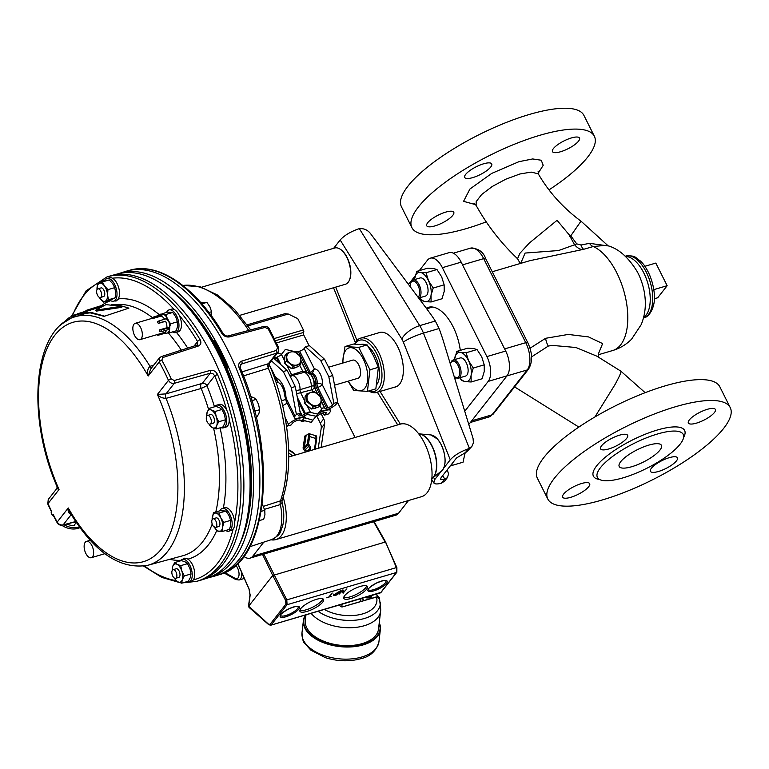 <?xml version="1.0" encoding="UTF-8"?>
<svg xmlns="http://www.w3.org/2000/svg" width="769" height="769" viewBox="0 0 769 769"><rect width="100%" height="100%" fill="white"/><g stroke="black" fill="none" stroke-linecap="round" stroke-linejoin="round"><path stroke-width="1.15" d="M111.851 304.543L119.185 305.206L128.894 308.129L104.084 316.328L90.213 312.858L77.285 314.281L62.616 323.461M104.084 316.328L128.894 308.129M104.113 305.504L103.373 304.976L85.888 310.484L103.68 304.918M104.046 315.972L92.049 312.685L86.695 312.387L80.293 313.108L73.872 315.165L68.912 317.837L60.347 325.393M102.46 306.331L86.637 311.31L85.888 310.484M121.242 306.302L121.762 307.331L96.202 311.128L95.721 310.176L105.978 304.62L121.242 306.302L95.721 310.176M86.637 311.31L86.195 310.436M517.652 258.836C500.898 242.927 487.056 225.106 476.117 205.39L476.194 201.574L481.663 194.499L492.218 186.511L505.781 179.206L519.911 173.986L531.158 172.102L537.973 173.736L538.742 174.64C549.316 192.615 563.398 208.12 580.98 221.174L570.752 235.872L569.079 234.699L574.578 244.792L558.563 250.54L525.102 253.059L520.709 263.373M520.257 263.507L517.547 258.72L519.882 253.347L529.255 243.1L557.064 220.309L569.079 234.699M580.98 221.174L570.752 235.872M607.981 245.888L589.515 243.34L580.989 245.013L576.731 243.869L570.79 235.823A7.555 1.057 -36.5 0 1 570.733 235.852A7.555 1.057 -36.5 0 1 569.656 236.506M576.731 243.869A7.555 1.327 -29.6 0 1 574.578 244.792C577.798 248.445 580.826 249.944 583.652 249.3L529.754 260.71M637.193 271.563A36.21 18.187 73.6 0 1 637.366 271.88A36.21 18.187 73.6 0 1 645.095 298.122A36.21 18.187 73.6 0 1 645.133 298.689M580.989 245.013A7.555 2.797 -102.6 0 0 583.652 249.3L593.255 246.541L606.049 245.292C617.584 247.762 628.023 256.625 637.366 271.88M589.515 243.34A7.555 4.614 -110.4 0 0 593.255 246.541A54.801 27.53 73.6 0 1 626.158 300.814A54.801 27.53 73.6 0 1 612.682 350.529M598.522 353.567L602.617 343.589L588.506 336.909L568.243 334.438L545.606 338.302L530.004 348.251M531.562 356.893L548.268 346.088L551.95 345.377L575.914 347.501L596.811 356.143M461.179 262.142L442.367 267.689A18.898 9.497 -106.4 0 0 430.256 258.192L449.058 252.655A18.898 9.497 73.6 0 1 461.179 262.142L505.694 351.048A18.898 9.497 73.6 0 1 507.011 375.839L469.744 423.306A18.898 9.497 73.6 0 1 468.744 424.334M507.011 375.839L488.209 381.376A18.898 9.497 -106.4 0 0 486.883 356.585L505.694 351.048M430.256 258.192A18.898 9.497 -106.4 0 0 427.497 260.153L419.259 270.65M488.209 381.376L464.755 411.242M442.367 267.689L486.883 356.585M408.474 284.395L415.164 275.869M426.247 308.196A38.738 19.465 73.6 0 1 428.275 307.34A38.738 19.465 73.6 0 1 460.304 350.366M455.825 377.608A38.738 19.465 73.6 0 1 455.815 377.637A38.738 19.465 73.6 0 1 454.844 378.742M456.805 351.395L467.725 348.184L473.502 348.53L477.03 349.539L481.74 356.854L484.21 364.833L484.259 371.465L482.076 378.761L471.147 381.982L471.099 375.339L473.281 368.043L468.571 360.728A15.12 7.594 -106.4 0 0 460.333 352.404A15.12 7.594 -106.4 0 0 454.614 358.69A15.12 7.594 -106.4 0 0 454.498 359.632L456.805 351.395L460.333 352.404L466.11 352.76L468.571 360.728A15.12 7.594 -106.4 0 1 471.099 375.339A15.12 7.594 -106.4 0 1 465.37 381.626L471.147 381.982M484.21 364.833L473.281 368.043M459.833 377.762A15.12 7.594 -106.4 0 0 465.37 381.626L461.842 380.617L459.727 377.79M450.682 363.391L450.98 362.497A9.449 4.749 73.6 0 1 453.133 360.036L460.189 357.96A9.449 4.749 73.6 0 1 467.408 365.679A9.449 4.749 73.6 0 1 465.524 376.079L458.468 378.156A9.449 4.749 73.6 0 1 455.325 377.252L454.594 376.666A8.507 4.268 -106.4 0 0 459.708 373.571A8.507 4.268 -106.4 0 0 456.373 362.881A8.507 4.268 -106.4 0 0 450.682 363.391A8.507 4.268 -106.4 0 0 450.442 364.304M453.133 360.036A9.449 4.749 73.6 0 1 458.776 364.016A9.449 4.749 73.6 0 1 461.016 373.821A9.449 4.749 73.6 0 1 458.468 378.156M454.075 376.204A8.507 4.268 -106.4 0 0 454.594 376.666M477.03 349.539L466.11 352.76M416.74 271.399L427.66 268.179L433.437 268.525L436.975 269.534L441.675 276.85L444.146 284.828L444.194 291.461L442.012 298.757L431.082 301.977L431.034 295.344L433.216 288.048L428.516 280.733A15.12 7.594 -106.4 0 0 420.268 272.409A15.12 7.594 -106.4 0 0 414.549 278.695A15.12 7.594 -106.4 0 0 414.433 279.628L416.74 271.399L420.268 272.409L426.045 272.755L428.516 280.733A15.12 7.594 -106.4 0 1 431.034 295.344A15.12 7.594 -106.4 0 1 425.315 301.631L431.082 301.977M444.146 284.828L433.216 288.048M419.778 297.757A15.12 7.594 -106.4 0 0 425.315 301.631L421.777 300.621L419.663 297.786M418.009 297.161A8.507 4.268 -106.4 0 0 419.643 293.575A8.507 4.268 -106.4 0 0 416.308 282.877A8.507 4.268 -106.4 0 0 410.617 283.386L410.925 282.492A9.449 4.749 73.6 0 1 413.068 280.031L420.124 277.955A9.449 4.749 73.6 0 1 427.343 285.674A9.449 4.749 73.6 0 1 425.459 296.075L418.692 298.074M413.068 280.031A9.449 4.749 73.6 0 1 418.721 284.011A9.449 4.749 73.6 0 1 420.951 293.816A9.449 4.749 73.6 0 1 418.682 298.055M410.617 283.386A8.507 4.268 -106.4 0 0 410.262 285.078A8.507 4.268 -106.4 0 0 410.213 286.731M436.975 269.534L426.045 272.755M465.139 453.201A8.978 4.508 73.6 0 0 465.658 452.278L468.417 448.769L471.887 446.404L466.639 451.884L456.526 457.968L441.089 477.626L440.56 479.452L444.098 479.731L447.385 477.616L448.558 473.925L447.222 469.821M450.634 465.466L452.134 465.399L451.884 463.87M465.168 452.46L463.053 462.188L452.134 465.399M435.331 321.029L439.08 328.517L423.45 333.121A27.396 13.765 -106.4 0 0 419.701 325.633L435.331 321.029A193.875 146.792 -154.1 0 0 427.968 310.493L370.302 233.305C367.361 229.806 363.718 228.268 359.373 228.691L358.335 228.951C350.241 231.863 344.195 235.545 340.177 239.995L333.64 248.329M471.887 446.404L473.416 442.771L473.07 438.513L443.482 341.484A193.875 164.826 53.3 0 0 439.08 328.517M445.001 462.015A18.994 9.545 -106.4 0 0 438.695 440.579M468.417 448.769C460.323 451.682 454.268 455.363 450.259 459.814L443.502 468.408M430.851 434.937L418.682 433.812A23.57 11.843 73.6 0 1 419.307 433.851A23.57 11.843 73.6 0 1 432.053 445.905A23.57 11.843 73.6 0 1 432.361 478.183L441.473 471.003A19.177 9.632 -106.4 0 0 441.214 444.751A19.177 9.632 -106.4 0 0 430.851 434.937L437.551 439.099L440.483 443.28C447.51 457.238 445.414 468.446 441.473 471.003L434.821 479.472L433.812 482.922C434.735 484.172 437.244 484.278 441.339 483.249L444.098 479.731M378.406 332.89A28.405 14.275 73.6 0 1 379.473 332.487A28.405 14.275 73.6 0 1 397.688 346.761A28.405 14.275 73.6 0 1 395.526 386.98A28.405 14.275 73.6 0 1 394.41 387.211M340.023 249.089A18.427 9.257 73.6 0 1 340.263 249.233A18.427 9.257 73.6 0 1 349.434 263.373A18.427 9.257 73.6 0 1 349.386 280.224A18.427 9.257 73.6 0 1 349.27 280.474M239.793 315.357L345.425 284.251A18.898 9.497 -106.4 0 0 348.174 282.29A18.898 9.497 -106.4 0 0 349.145 280.723A18.898 9.497 -106.4 0 0 349.193 263.44A18.898 9.497 -106.4 0 0 339.783 248.945A18.898 9.497 -106.4 0 0 334.746 248.003L201.632 287.202M447.385 477.616L444.636 481.115L441.339 483.249M309.119 345.714L303.707 334.909A1.894 0.952 73.6 0 1 303.572 332.429A1.894 0.952 -106.4 0 0 303.438 329.949L297.776 318.635L288.269 314.021L247.945 325.893M355.057 437.465L337.543 402.475M270.996 539.78A37.787 18.985 -106.4 0 0 275.86 539.588L421.614 496.659A37.787 18.985 -106.4 0 0 429.15 455.037A37.787 18.985 -106.4 0 0 400.255 424.152L288.731 456.997M243.869 556.4A18.898 9.497 -106.4 0 0 250.05 558.131L395.795 515.201A18.898 9.497 -106.4 0 0 398.553 513.24L408.55 500.504M396.823 567.801L396.506 572.472L380.703 592.601A0.942 0.769 38.1 0 0 381.039 592.38L270.669 625.245L268.717 624.659A0.942 0.606 131.3 0 1 268.564 624.207L270.092 624.284L285.905 604.155L285.664 600.541L272.755 575.5L248.704 606.135L268.564 624.207M343.012 593.072L342.32 590.852L339.129 594.149L342.176 590.265L342.993 589.938L343.714 592.14L346.886 588.871L343.012 593.072M331.083 596.35L326.71 597.801L328.776 597.032L332.218 593.024L329.565 596.802L331.228 596.311M366.592 589.217A13.227 3.855 153.4 0 0 367.447 586.526A13.227 3.855 153.4 0 0 357.191 587.526A13.227 3.855 153.4 0 0 344.656 595.687A13.227 3.855 153.4 0 0 343.801 598.378A13.227 3.855 153.4 0 0 354.057 597.378A13.227 3.855 153.4 0 0 366.592 589.217M322.711 602.146A13.227 3.855 153.4 0 0 323.566 599.455A13.227 3.855 153.4 0 0 313.31 600.445A13.227 3.855 153.4 0 0 300.775 608.606A13.227 3.855 153.4 0 0 299.92 611.297A13.227 3.855 153.4 0 0 310.176 610.307A13.227 3.855 153.4 0 0 322.711 602.146M337.562 594.61L335.044 595.514L333.708 594.908L340.609 590.727L337.562 594.61L337.331 594.139M333.515 595.485L333.708 594.908M374.08 521.593L385.654 542.058L396.381 567.599L286.789 599.878L287.077 604.703L271.265 624.832A0.942 0.769 38.1 0 1 270.092 624.284M373.647 521.718L385.154 542.068L272.755 575.5L262.537 554.449M385.596 542.27L396.891 567.628L396.852 572.242A0.942 0.769 38.1 0 1 396.506 572.472L287.077 604.703A0.942 0.769 38.1 0 1 285.905 604.155M342.849 589.9L343.714 592.14M343.551 591.794L343.83 592.755M343.426 591.947L342.868 592.284L343.272 593.091M334.64 594.706L333.304 594.101M334.313 594.322L335.38 595.081L336.947 594.62L338.302 592.899L334.361 595.071L333.957 594.264M299.843 610.326A13.227 3.855 153.4 0 0 310.772 608.096A13.227 3.855 153.4 0 0 321.903 600.531A13.227 3.855 153.4 0 0 322.836 598.811M343.724 597.398A13.227 3.855 153.4 0 0 354.653 595.168A13.227 3.855 153.4 0 0 365.784 587.603A13.227 3.855 153.4 0 0 366.717 585.882M360.632 601.493L360.969 598.647M362.535 598.186A4.249 2.374 6.7 0 0 364.323 600.416M365.015 597.455A4.249 2.374 6.7 0 0 369.447 597.734A4.249 2.374 6.7 0 0 371.35 596.052A4.249 2.374 6.7 0 0 371.331 595.591M341.782 606.808L342.09 604.203M311.109 613.335A36.845 20.609 6.7 0 0 364.141 625.764A36.845 20.609 6.7 0 0 380.617 611.115A36.845 20.609 6.7 0 0 380.684 609.154L379.473 598.195C379.492 597.253 378.435 596.84 376.281 596.946L376.137 597.129M305.985 614.835L305.331 620.439A36.845 20.609 6.7 0 0 323.461 641.135A36.845 20.609 6.7 0 0 362.045 643.653A36.845 20.609 6.7 0 0 378.521 629.004L380.617 611.115M379.588 598.849L376.281 596.946L342.359 606.904M250.05 558.131A18.898 9.497 -106.4 0 0 252.799 556.17L263.825 542.126M275.86 539.588A37.787 18.985 -106.4 0 0 283.146 497.12M285.212 313.723L288.269 314.021M281.531 354.269A28.347 23.08 38.1 0 0 277.503 353M321.115 447.462L324.614 423.902A9.449 7.69 38.1 0 0 323.711 418.845L321.106 413.655M316.713 415.971L320.317 423.161A9.449 7.69 -141.9 0 1 321.221 428.218L318.241 448.308M274.12 357.316A28.347 23.08 -141.9 0 1 275.984 357.835M295.642 454.969A14.64 11.92 38.1 0 0 288.635 449.817M295.133 455.113A14.371 11.698 38.1 0 0 288.654 450.346M292.451 455.902A14.303 11.641 38.1 0 0 288.711 453.133M305.158 452.162A2.865 2.336 38.1 0 0 304.611 450.634L303.457 449L304.486 448.221L305.639 449.846A3.807 3.105 -141.9 0 1 306.36 451.807M303.457 449L303.111 447.721A0.942 0.5 -171.6 0 0 304.313 447.577A0.942 0.779 35.5 0 0 304.486 448.221L308.513 443.934L309.599 445.482A5.018 4.085 -141.9 0 1 310.513 448.894L310.253 450.663M303.111 447.721L304.832 436.167A0.942 0.5 -171.6 0 0 306.033 436.023L304.313 447.577L307.312 444.078A0.942 0.75 40.6 0 0 307.485 444.722L308.571 446.26L304.611 450.634M306.36 435.552L307.216 434.745A0.942 0.779 -137.2 0 1 307.379 434.389L306.187 435.677M314.434 449.432L316.049 438.561L315.78 435.763C316.568 435.619 316.857 436.744 316.645 439.128A0.942 0.5 8.4 0 1 316.597 439.253L315.117 449.231M307.379 434.389L309.205 433.697L309.609 436.542L308.513 443.934A0.942 0.5 8.4 0 0 307.312 444.078L308.407 436.677C308.657 434.447 308.254 433.803 307.216 434.745M223.039 333.477L223.039 333.477A2.269 0.894 149.2 0 0 221.808 333.352A158.664 79.716 -106.4 0 0 130.028 270.169C159.183 261.796 196.037 287.625 223.039 333.477C224.779 335.553 226.509 336.361 228.23 335.909L228.23 335.909A2.269 1.153 75 0 1 229.566 336.889C226.374 337.38 223.789 336.197 221.808 333.352M119.378 273.389L125.607 271.409A158.722 79.745 73.6 0 1 127.154 270.957A158.722 79.745 73.6 0 1 228.143 350.933A158.722 79.745 73.6 0 1 216.839 575.452A158.722 79.745 73.6 0 1 215.291 575.914L208.985 577.634A158.587 79.678 -106.4 0 0 241.389 402.764A158.587 79.678 -106.4 0 0 119.378 273.389A158.587 79.678 -106.4 0 0 118.436 273.697M228.23 335.909L263.68 326.441C266.161 325.989 268.054 326.835 269.361 328.978L269.361 328.978A2.269 0.788 151.2 0 0 268.15 328.892L265.026 327.421L229.566 336.889M239.207 368.091L240.332 368.005C278.013 454.383 268.631 561.908 219.674 574.558A158.664 79.716 -106.4 0 0 239.207 368.091C238.054 364.698 238.89 362.382 241.706 361.132L276.523 350.376L277.513 347.588A157.77 79.265 -106.4 0 0 272.966 338.072A157.77 79.265 -106.4 0 0 268.15 328.892M208.024 577.875A158.587 79.678 -106.4 0 0 208.985 577.634M211.715 316.261L211.571 311.733L209.937 306.86L206.899 302.4L200.478 302.255M201.824 303.793L206.899 302.4M208.918 312.512L211.571 311.733M202.112 303.813L202.497 304.572M245.965 524.218A154.944 77.842 -106.4 0 0 226.317 368.86L226.999 367.995A156.838 78.794 -106.4 0 0 213.234 340.513L212.552 341.378A154.944 77.842 -106.4 0 0 179.398 298.228M245.974 524.179A154.944 77.842 -106.4 0 0 219.732 354.74A154.944 77.842 -106.4 0 0 179.427 298.257M213.08 340.705A154.944 77.842 -106.4 0 0 163.653 285.107M111.169 275.667L117.474 273.947A158.587 79.678 73.6 0 1 237.938 403.783A158.587 79.678 73.6 0 1 207.092 578.192L200.853 580.162A158.722 79.745 -106.4 0 0 212.157 355.643A158.722 79.745 -106.4 0 0 111.169 275.667A158.722 79.745 -106.4 0 0 109.621 276.119L106.785 277.023A158.664 79.716 73.6 0 1 200.113 339.735C201.574 342.734 200.872 344.887 198.018 346.175L162.711 357.556L161.826 360.209A157.77 79.265 73.6 0 1 166.652 369.38A157.77 79.265 73.6 0 1 171.189 378.906L174.207 380.511L210.158 370.427C213.388 369.889 215.839 371.235 217.512 374.474A158.664 79.716 73.6 0 1 196.431 581.402L199.306 580.614A158.722 79.745 -106.4 0 0 200.853 580.162M74.401 524.91L74.737 525.602L74.189 525.179L76.218 522.593A16.534 13.458 -141.9 0 1 73.372 522.305M76.218 522.593L75.766 521.68L62.779 525.14A2.269 1.153 -105 0 0 63.125 524.9L75.679 521.545M74.189 525.179L74.737 525.602A16.534 13.458 -141.9 0 1 66.893 524.045M79.438 526.957A18.898 15.38 -141.9 0 1 79.072 527.073A18.898 15.38 -141.9 0 1 64.096 524.785M79.947 527.659A18.898 15.38 -141.9 0 1 78.063 528.361A18.898 15.38 -141.9 0 1 61.818 525.285M214.791 406.724A11.814 5.931 73.6 0 1 216.743 405.167L219.252 404.427A11.814 5.931 73.6 0 1 226.73 410.185A156.395 78.573 -106.4 0 0 214.734 375.801L217.512 374.474M226.73 410.185A11.814 5.931 73.6 0 1 229.172 419.278A11.814 5.931 73.6 0 1 225.923 427.083L223.423 427.824A11.814 5.931 73.6 0 1 220.934 427.583M216.743 405.167A11.814 5.931 73.6 0 1 226.653 419.826A11.814 5.931 73.6 0 1 223.423 427.824M223.385 507.982A12.285 6.171 -106.4 0 0 223.116 508.232L223.385 507.982A134.921 67.787 73.6 0 0 220.069 427.833M184.608 558.179A12.285 6.171 -106.4 0 0 183.185 559.092M180.35 560.899A11.814 5.931 73.6 0 1 182.301 559.351L184.81 558.611A11.814 5.931 73.6 0 1 193.144 566.253A11.814 5.931 73.6 0 1 193.279 579.941A11.814 5.931 73.6 0 1 191.491 581.268L188.982 582.008A11.814 5.931 73.6 0 1 186.492 581.768M219.867 510.789A11.814 5.931 73.6 0 1 220.52 509.712A11.814 5.931 73.6 0 1 222.241 508.492L224.75 507.751A11.814 5.931 73.6 0 1 234.641 522.209A11.814 5.931 73.6 0 1 233.065 529.274A11.814 5.931 73.6 0 1 231.421 530.408L228.912 531.148A11.814 5.931 73.6 0 1 225.673 530.495M182.301 559.351A11.814 5.931 73.6 0 1 191.337 569.002A11.814 5.931 73.6 0 1 188.982 582.008M222.241 508.492A11.814 5.931 73.6 0 1 230.613 516.23A11.814 5.931 73.6 0 1 230.633 529.918A11.814 5.931 73.6 0 1 228.912 531.148M212.167 519.575A9.449 4.749 73.6 0 1 212.225 517.374A9.449 4.749 73.6 0 1 215.618 513.058L213.455 512.683L220.203 510.693L225.923 511.039L228.96 515.499L230.604 520.373L230.777 524.66L229.547 529.351L222.799 531.341L222.626 527.063L223.846 522.362L220.809 517.902L219.175 513.029L225.923 511.039M223.846 522.362L230.604 520.373M219.175 513.029L215.618 513.058A9.449 4.749 73.6 0 1 220.809 517.902A9.449 4.749 73.6 0 1 222.626 527.063A9.449 4.749 73.6 0 1 219.232 531.369A9.449 4.749 73.6 0 1 214.436 527.284M215.56 527.467L218.704 526.544A4.508 2.269 -106.4 0 0 219.357 526.073A4.508 2.269 -106.4 0 0 219.348 520.844A4.508 2.269 -106.4 0 0 216.147 517.893L213.013 518.815A4.508 2.269 73.6 0 1 216.214 521.766A4.508 2.269 73.6 0 1 216.224 526.996A4.508 2.269 73.6 0 1 215.56 527.467A4.508 2.269 73.6 0 1 212.369 524.506A4.508 2.269 73.6 0 1 212.359 519.286A4.508 2.269 73.6 0 1 213.013 518.815M213.455 512.683L212.148 519.613M214.042 526.534L217.069 530.995L222.799 531.341M172.237 570.435A9.449 4.749 73.6 0 1 172.708 566.388A9.449 4.749 73.6 0 1 177.024 564.311A9.449 4.749 73.6 0 1 181.811 571.002L180.763 565.648L177.024 564.311L174.688 562.572L181.436 560.582L185.175 561.918L187.511 563.658L189.962 568.599L191.01 573.962L190.424 577.365L188.443 581.191L181.695 583.181L182.282 579.768A9.449 4.749 73.6 0 1 177.956 581.845A9.449 4.749 73.6 0 1 174.505 578.144M180.763 565.648L187.511 563.658M181.811 571.002A9.449 4.749 73.6 0 1 182.282 579.768L184.262 575.952L181.811 571.002M175.63 578.326L178.764 577.404A4.508 2.269 -106.4 0 0 179.667 572.444A4.508 2.269 -106.4 0 0 176.216 568.752L173.083 569.675A4.508 2.269 73.6 0 1 174.14 569.819A4.508 2.269 73.6 0 1 176.755 574.328A4.508 2.269 73.6 0 1 175.63 578.326A4.508 2.269 73.6 0 1 174.582 578.182A4.508 2.269 73.6 0 1 171.958 573.684A4.508 2.269 73.6 0 1 173.083 569.675M174.688 562.572L172.708 566.388L172.189 570.531M174.457 578.125L175.62 580.105L177.956 581.845L181.695 583.181M184.262 575.952L191.01 573.962M206.678 416.26A9.449 4.749 73.6 0 1 207.149 412.203A9.449 4.749 73.6 0 1 211.465 410.127A9.449 4.749 73.6 0 1 216.252 416.817L215.205 411.463L211.465 410.127L209.13 408.387L215.878 406.397L219.617 407.733L221.953 409.473L224.404 414.424L225.452 419.778L224.865 423.181L222.885 427.006L216.137 428.996L216.723 425.584A9.449 4.749 73.6 0 1 212.398 427.66A9.449 4.749 73.6 0 1 208.947 423.969M215.205 411.463L221.953 409.473M216.252 416.817A9.449 4.749 73.6 0 1 216.723 425.584L218.704 421.768L216.252 416.817M210.072 424.142L213.205 423.219A4.508 2.269 -106.4 0 0 214.445 420.172A4.508 2.269 -106.4 0 0 210.658 414.568L207.524 415.491A4.508 2.269 73.6 0 1 211.312 421.095A4.508 2.269 73.6 0 1 210.072 424.142A4.508 2.269 73.6 0 1 206.294 418.547A4.508 2.269 73.6 0 1 207.524 415.491M209.13 408.387L207.149 412.203L206.63 416.346M208.899 423.94L210.062 425.92L212.398 427.66L216.137 428.996M218.704 421.768L225.452 419.778M92.53 556.814A8.507 4.268 -106.4 0 0 92.511 546.951A8.507 4.268 -106.4 0 0 86.484 541.376A8.507 4.268 -106.4 0 0 84.782 550.748A8.507 4.268 -106.4 0 0 91.29 557.698A8.507 4.268 -106.4 0 0 92.53 556.814M216.714 530.562A134.921 67.787 73.6 0 1 188.357 559.034L184.473 558.217L183.099 559.121M210.158 370.427A2.269 1.096 -105.7 0 1 210.235 373.225L212.917 373.619L214.734 375.801L206.957 385.702L201.18 388.48L166.037 398.361C162.278 398.207 159.404 396.9 157.405 394.439L165.989 393.882L202.257 383.375L210.235 373.225L174.284 383.318C171.804 383.741 169.862 382.751 168.469 380.347A2.269 0.529 -24.5 0 1 171.189 378.906M71.43 514.326C68.701 513.702 67.643 511.577 68.268 507.973L70.008 512.51C94.231 552.507 120.233 570.079 148.013 565.234L182.839 555.737A130.201 65.413 -106.4 0 0 212.206 524.054M208.562 409.291A130.201 65.413 -106.4 0 0 201.18 388.48A3.778 1.836 74.3 0 1 201.142 384.029M214.484 406.811A134.921 67.787 73.6 0 0 206.957 385.702A3.778 3.076 38.1 0 0 202.257 383.375M148.013 565.234A129.471 65.048 73.6 0 0 166.037 398.361A3.778 1.836 74.3 0 1 165.989 393.882L174.284 383.318A2.269 1.096 -105.7 0 0 174.207 380.511M53.301 515.22A2.269 0.663 -26.6 0 1 53.128 515.086L57.098 522.593A2.269 0.788 -28.8 0 1 57.204 522.055C58.675 524.362 60.645 525.314 63.125 524.9L71.238 514.567M151.647 367.774A3.778 1.874 72.2 0 1 149.993 366.323A129.471 65.048 73.6 0 0 74.862 316.857C32.711 328.555 26.3 416.644 57.108 486.767L59.04 489.545L56.887 488.478L48.226 499.494L47.976 503.637A155.501 78.121 -106.4 0 0 51.648 511.395L51.081 512.913A157.77 79.265 -106.4 0 0 52.215 515.182L53.272 514.624A155.501 78.121 -106.4 0 0 57.204 522.055L68.268 507.973A124.751 62.674 -106.4 0 0 161.653 548.701A124.751 62.674 -106.4 0 0 157.405 394.439L168.469 380.347A155.501 78.121 -106.4 0 0 159.241 361.92L159.394 357.912L150.734 368.937L148.177 376.012C146.946 372.023 147.552 368.793 149.993 366.323L153.733 365.121M114.466 300.967L116.196 300.958L118.676 298.872A134.921 67.787 73.6 0 1 159.798 315.127M114.639 300.919A12.285 6.171 -106.4 0 0 116.33 300.91M166.671 312.214A11.814 5.931 73.6 0 1 167.325 311.137A11.814 5.931 73.6 0 1 169.045 309.917L171.554 309.176A11.814 5.931 73.6 0 1 174.188 309.484A11.814 5.931 73.6 0 1 179.215 315.29A11.814 5.931 73.6 0 1 179.946 330.603A11.814 5.931 73.6 0 1 178.225 331.833L175.717 332.573A11.814 5.931 73.6 0 1 172.477 331.92M104.497 281.31A11.814 5.931 73.6 0 1 107.083 278.522L109.583 277.782A11.814 5.931 73.6 0 1 112.457 278.215A11.814 5.931 73.6 0 1 119.224 290.057A11.814 5.931 73.6 0 1 116.263 300.439L113.754 301.179A11.814 5.931 73.6 0 1 110.996 300.804A11.814 5.931 73.6 0 1 110.073 300.237M169.045 309.917A11.814 5.931 73.6 0 1 177.418 317.655A11.814 5.931 73.6 0 1 177.437 331.343A11.814 5.931 73.6 0 1 175.717 332.573M107.083 278.522A11.814 5.931 73.6 0 1 109.832 278.897A11.814 5.931 73.6 0 1 116.705 290.701A11.814 5.931 73.6 0 1 113.754 301.179M160.981 314.31L167.008 312.118L172.737 312.464L175.774 316.924L177.408 321.798L177.581 326.085L176.361 330.776L169.603 332.766L169.343 330.41M167.738 332.833L169.603 332.766M169.766 326.642L170.66 323.787L177.408 321.798M170.66 323.787L168.651 321.115M166.796 317.395L165.989 314.454L172.737 312.464M165.989 314.454L163.903 314.521M160.26 314.108L159.904 315.088M102.431 281.925L97.442 284.319L97.009 289.586A9.449 4.749 73.6 0 1 99.239 283.328A9.449 4.749 73.6 0 1 104.488 285.991L102.431 281.925L109.179 279.935L112.639 283.588L114.706 287.664L115.677 292.518L115.244 297.786L110.255 300.179L103.507 302.169L105.295 301.169A9.449 4.749 73.6 0 1 100.037 298.507A9.449 4.749 73.6 0 1 99.278 297.315M107.525 294.912A9.449 4.749 73.6 0 1 105.295 301.169L108.496 299.766L107.525 294.912L107.958 289.644L104.488 285.991A9.449 4.749 73.6 0 1 107.525 294.912M100.403 297.497L103.536 296.574A4.508 2.269 -106.4 0 0 104.671 292.576A4.508 2.269 -106.4 0 0 102.046 288.067A4.508 2.269 -106.4 0 0 100.989 287.923L97.855 288.846A4.508 2.269 73.6 0 1 98.913 288.99A4.508 2.269 73.6 0 1 101.527 293.498A4.508 2.269 73.6 0 1 100.403 297.497A4.508 2.269 73.6 0 1 99.355 297.363A4.508 2.269 73.6 0 1 96.731 292.854A4.508 2.269 73.6 0 1 97.855 288.846M99.268 297.315L103.507 302.169M108.496 299.766L115.244 297.786M107.958 289.644L114.706 287.664M165.402 333.121A9.92 4.979 -106.4 0 0 168.478 332.131A9.92 4.979 -106.4 0 0 167.844 319.222A9.92 4.979 -106.4 0 0 160.077 315.04M164.355 332.458A8.507 4.268 -106.4 0 0 164.595 332.4A8.507 4.268 -106.4 0 0 165.835 331.516A8.507 4.268 -106.4 0 0 166.556 330.112M162.297 314.771A9.449 4.749 -106.4 0 0 161.211 314.704L153.838 316.876A9.449 4.749 73.6 0 1 154.934 316.943L162.297 314.771L161.125 316.097A8.507 4.268 -106.4 0 1 164.604 319.212M167.363 320.442A9.449 4.749 -106.4 0 0 166.479 318.664L159.106 320.836A9.449 4.749 73.6 0 1 160 322.605L165.671 321.269A8.507 4.268 -106.4 0 1 166.94 327.709L168.824 327.796A9.449 4.749 -106.4 0 1 168.622 329.507L161.25 331.679L159.375 331.593A8.507 4.268 73.6 0 0 159.577 329.882L166.94 327.709M133.95 324.21A8.507 4.268 -106.4 0 0 133.96 334.073A8.507 4.268 -106.4 0 0 139.996 339.648A8.507 4.268 -106.4 0 0 141.688 330.286A8.507 4.268 -106.4 0 0 135.19 323.336A8.507 4.268 -106.4 0 0 133.95 324.21M159.106 320.836L157.414 321.673A8.507 4.268 73.6 0 1 158.299 323.441L165.671 321.269M153.838 316.876L152.666 318.203A8.507 4.268 73.6 0 1 153.752 318.26L161.125 316.097M154.934 316.943L153.752 318.26M160 322.605L158.299 323.441M159.577 329.882L161.452 329.968L168.824 327.796M161.452 329.968A9.449 4.749 73.6 0 1 161.25 331.679M157.443 335.082A9.449 4.749 73.6 0 0 158.529 335.149L165.902 332.977M196.326 345.444A2.269 1.125 72.2 0 1 196.633 345.214L197.614 344.57L197.585 341.561A156.395 78.573 -106.4 0 0 179.215 315.29M51.504 511.856L47.793 504.022A2.269 0.529 -24.5 0 1 47.976 503.637L59.04 489.545A124.751 62.674 -106.4 0 1 54.782 335.284A124.751 62.674 -106.4 0 1 148.177 376.012L159.241 361.92A2.269 0.788 -28.8 0 1 161.826 360.209M200.113 339.735A2.269 0.894 149.2 0 0 197.585 341.561L194.067 346.04M239.841 543.779A154.944 77.842 -106.4 0 0 227.095 368.63L226.317 368.86M227.095 368.63L227.778 367.765L226.999 367.995M227.778 367.765A156.838 78.794 -106.4 0 0 214.022 340.283L213.234 340.513M269.361 328.978L278.666 347.559L278.234 352.077L276.609 353.182L241.783 363.929L240.476 364.823L240.332 368.005M259.336 520.584L263.709 519.296L264.94 514.596L264.767 510.308L262.248 503.887M261.172 511.366L264.767 510.308M256.183 417.202L257.048 416.942L259.038 413.126L259.614 409.714L258.567 404.359L256.115 399.409L253.78 397.669L250.05 396.333M251.857 400.668L256.115 399.409M254.318 409.598L254.837 411.127L259.614 409.714M241.927 371.898L268.304 363.747A3.778 1.961 -107.2 0 0 268.352 368.226L243.494 375.887M263.536 506.319L282.079 500.321L281.935 503.253L280.281 504.599A4.72 2.48 73.4 0 1 280.358 501.301A129.471 65.048 -106.4 0 0 268.352 368.226L269.573 363.103L268.304 363.747L276.609 353.182A2.269 1.182 -107.2 0 0 276.523 350.376M278.666 347.559A2.269 0.529 155.5 0 0 277.513 347.588M368.793 390.94A28.318 14.227 -106.4 0 0 376.541 392.478A28.318 14.227 -106.4 0 0 378.694 352.385A28.318 14.227 -106.4 0 0 360.546 338.158A28.318 14.227 -106.4 0 0 354.672 344.07M369.274 390.796A26.607 13.361 -106.4 0 0 381.424 381.539A26.607 13.361 -106.4 0 0 376.666 353.577A26.607 13.361 -106.4 0 0 354.97 344.079M361.488 344.291A22.205 11.151 73.6 0 1 364.708 344.579M368.216 346.55A22.205 11.151 73.6 0 1 375.089 355.595A22.205 11.151 73.6 0 1 376.829 384.471M345.002 346.55L353.423 344.07L367.159 344.916L373.542 355.884L378.377 367.313L375.849 388.864L367.428 391.344L369.956 369.783L358.738 347.396L345.002 346.55L342.522 363.131M348.146 381.174L353.692 390.498L367.428 391.344M348.319 381.126A22.205 11.151 -106.4 0 0 365.217 387.691A22.205 11.151 -106.4 0 0 363.295 359.065A22.205 11.151 -106.4 0 0 349.578 347.78A22.205 11.151 -106.4 0 0 342.984 362.997M378.377 367.313L369.956 369.783M367.159 344.916L358.738 347.396M328.584 367.236L352.663 360.142A9.449 4.749 73.6 0 1 359.363 366.332A9.449 4.749 73.6 0 1 359.383 377.291A9.449 4.749 73.6 0 1 357.998 378.271L334.553 385.173M269.429 364.967L274.918 375.945A4.72 2.374 73.6 0 0 276.821 378.156A15.12 7.594 73.6 0 1 285.885 396.256A8.507 3.076 176.6 0 1 284.453 394.68C284.097 390.335 282.684 386.72 280.204 383.846A9.449 4.749 -106.4 0 0 278.868 382.866L274.37 377.675M281.473 400.812L285.443 399.496M332.727 375.522L337.764 402.197L336.409 403.917A8.507 2.48 -26.6 0 1 326.306 409.877L322.403 411.031L320.586 410.454L316.049 416.212L307.014 414.453L302.948 416.76L299.035 417.913A8.507 2.48 -26.6 0 1 294.479 417.836A8.507 2.48 -26.6 0 1 295.036 416.106L296.392 414.385L291.355 387.701L295.267 386.547L300.304 413.222L298.949 414.952A3.778 1.096 153.4 0 0 298.708 415.721A3.778 1.096 153.4 0 0 300.727 415.76L302.044 415.366A3.778 1.096 153.4 0 0 304.659 414.212L305.524 413.693A6.613 1.923 -26.6 0 1 308.878 412.078L317.741 414.058L322.451 408.079A6.613 1.923 -26.6 0 1 324.528 408.099L324.874 408.252A3.778 1.096 153.4 0 0 326.69 408.108L327.998 407.724A3.778 1.096 153.4 0 0 332.487 405.071L333.842 403.35L328.815 376.675L332.727 375.522L324.633 359.354L309.436 345.627L305.514 346.781L304.159 348.501A3.778 1.096 -26.6 0 1 299.67 351.154L298.362 351.539A3.778 1.096 -26.6 0 1 296.546 351.683L296.2 351.529A6.613 1.923 153.4 0 0 294.306 351.481M271.38 360.805L283.261 371.542L291.355 387.701M283.261 371.542L287.173 370.389L295.267 386.547M273.533 358.056L287.173 370.389M293.585 351.337L285.366 349.405L280.55 355.509A6.613 1.923 153.4 0 0 277.196 357.124L276.331 357.643A3.778 1.096 -26.6 0 1 274.177 358.642M289.702 375.435L302.746 371.216L306.552 372.215L300.823 360.767M284.799 358.037A7.555 6.152 38.1 0 0 284.386 360.315A7.555 6.152 38.1 0 0 284.607 361.882M285.52 363.997A7.555 6.152 38.1 0 0 287.25 366.044A7.555 6.152 38.1 0 0 290.422 367.851M292.681 368.245A7.555 6.152 38.1 0 0 296.382 367.159M296.084 390.854L314.002 385.5A3.778 3.672 -142.5 0 0 314.511 388.114L312.031 389.768L296.623 393.718M305.033 398.448A7.555 6.152 38.1 0 0 304.62 400.726A7.555 6.152 38.1 0 0 304.841 402.293M305.754 404.407A7.555 6.152 38.1 0 0 307.485 406.455A7.555 6.152 38.1 0 0 310.657 408.262M312.916 408.656A7.555 6.152 38.1 0 0 316.617 407.56M308.715 373.061L310.407 372.581L314.358 368.87L312.397 373.167L309.34 373.369L309.484 374.022L312.397 373.167M305.514 346.781L320.711 360.507L328.815 376.675M320.711 360.507L324.633 359.354M296.392 414.385L300.304 413.222M307.014 414.453L308.878 412.078M337.764 402.197L333.842 403.35M320.586 410.454L322.451 408.079M322.422 413.097L324.633 415.087L325.989 413.357A3.778 1.096 153.4 0 0 326.229 412.588A3.778 1.096 153.4 0 0 324.21 412.559L322.893 412.943A3.778 1.096 153.4 0 0 320.279 414.097L319.414 414.616A6.613 1.923 -26.6 0 1 316.059 416.231L317.741 414.058M304.62 400.726L300.794 393.084A3.778 1.903 -106.4 0 1 300.045 389.806A10.391 5.22 -106.4 0 0 292.499 375.493L290.288 376.608M304.159 348.501L314.358 368.87A10.391 5.22 73.6 0 1 320.356 374.195A10.391 5.22 73.6 0 1 322.288 384.711A3.778 1.096 -26.6 0 1 317.799 387.355L316.492 387.739A3.778 1.096 -26.6 0 1 314.675 387.893L314.002 385.5A8.459 4.249 -106.4 0 0 309.782 373.792L305.485 371.994L292.499 375.493A1.894 0.952 73.6 0 1 291.499 374.532L287.25 366.044M286.414 425.44L287.173 426.122L288.529 424.392A8.507 2.48 -26.6 0 1 298.632 418.432L302.996 417.24L312.935 420.182L317.924 413.857L321.99 411.55L325.902 410.396A8.507 2.48 -26.6 0 1 330.459 410.473A8.507 2.48 -26.6 0 1 329.901 412.203L328.546 413.933L324.633 415.087M304.351 417.855L302.486 420.23A6.613 1.923 -26.6 0 1 300.41 420.21L300.064 420.057A3.778 1.096 153.4 0 0 298.247 420.201L296.94 420.585A3.778 1.096 153.4 0 0 292.451 423.238L291.095 424.969L287.173 426.122M317.924 413.857L311.243 422.344L302.486 420.23M312.935 420.182L311.243 422.344M302.765 420.326L301.842 421.499L299.362 419.98M305.226 420.739L301.842 421.499M293.95 351.279L300.804 356.681L300.862 360.132A7.555 6.152 38.1 0 0 297.622 353.673A7.555 6.152 38.1 0 0 290.576 352.039L293.95 351.279M290.576 352.039A7.555 6.152 38.1 0 0 286.76 356.874A7.555 6.152 38.1 0 0 290 363.333A7.555 6.152 38.1 0 0 297.045 364.967A7.555 6.152 38.1 0 0 300.862 360.132L300.429 364.208L293.191 366.342L286.328 360.94L286.712 353.413L290.576 352.039M286.328 360.94L284.54 363.228L284.924 355.691L286.712 353.413M284.54 363.228L291.393 368.62L293.191 366.342M291.393 368.62L298.632 366.496L300.429 364.208M314.185 391.69L321.038 397.092L321.096 400.543A7.555 6.152 38.1 0 0 317.857 394.084A7.555 6.152 38.1 0 0 310.811 392.45L314.185 391.69M310.811 392.45A7.555 6.152 38.1 0 0 306.994 397.275A7.555 6.152 38.1 0 0 310.234 403.744A7.555 6.152 38.1 0 0 317.28 405.378A7.555 6.152 38.1 0 0 321.096 400.543L320.663 404.619L313.425 406.753L306.562 401.351L306.946 393.824L310.811 392.45M306.562 401.351L304.774 403.629L305.158 396.102L306.946 393.824M304.774 403.629L311.628 409.031L313.425 406.753M311.628 409.031L318.866 406.897L320.663 404.619M486.21 221.857A102.037 29.712 -26.6 0 1 466.533 228.537A102.037 29.712 -26.6 0 1 411.886 227.624A102.037 29.712 -26.6 0 1 447.049 180.994A102.037 29.712 -26.6 0 1 539.713 135.334A102.037 29.712 -26.6 0 1 594.36 136.248A102.037 29.712 -26.6 0 1 548.989 189.876M445.684 212.129A15.12 4.403 -26.6 0 1 453.777 212.263A15.12 4.403 -26.6 0 1 442.233 222.962A15.12 4.403 -26.6 0 1 426.747 225.798A15.12 4.403 -26.6 0 1 431.957 218.886A15.12 4.403 -26.6 0 1 445.684 212.129M483.634 163.787A15.12 4.403 -26.6 0 1 491.727 163.932A15.12 4.403 -26.6 0 1 480.183 174.63A15.12 4.403 -26.6 0 1 464.697 177.466A15.12 4.403 -26.6 0 1 469.907 170.555A15.12 4.403 -26.6 0 1 483.634 163.787M571.405 137.939A15.12 4.403 -26.6 0 1 579.499 138.074A15.12 4.403 -26.6 0 1 567.955 148.782A15.12 4.403 -26.6 0 1 552.459 151.608A15.12 4.403 -26.6 0 1 557.669 144.707A15.12 4.403 -26.6 0 1 571.405 137.939M594.36 136.248L583.921 115.398A102.037 29.712 153.4 0 0 529.274 114.485A102.037 29.712 153.4 0 0 436.609 160.144A102.037 29.712 153.4 0 0 401.447 206.774L411.886 227.624M730.252 407.628L719.813 386.778A102.037 29.712 153.4 0 0 665.166 385.865A102.037 29.712 153.4 0 0 572.501 431.524A102.037 29.712 153.4 0 0 537.339 478.155L547.788 499.004A102.037 29.712 -26.6 0 1 582.94 452.374A102.037 29.712 -26.6 0 1 675.605 406.714A102.037 29.712 -26.6 0 1 730.252 407.628A102.037 29.712 -26.6 0 1 695.089 454.258A102.037 29.712 -26.6 0 1 602.425 499.927A102.037 29.712 -26.6 0 1 547.788 499.004M570.742 497.312A15.12 4.403 -26.6 0 1 562.648 497.178A15.12 4.403 -26.6 0 1 567.849 490.266A15.12 4.403 -26.6 0 1 581.585 483.509A15.12 4.403 -26.6 0 1 589.679 483.643A15.12 4.403 -26.6 0 1 584.469 490.545A15.12 4.403 -26.6 0 1 570.742 497.312M608.692 448.981A15.12 4.403 -26.6 0 1 600.589 448.846A15.12 4.403 -26.6 0 1 605.799 441.935A15.12 4.403 -26.6 0 1 619.526 435.167A15.12 4.403 -26.6 0 1 627.629 435.312A15.12 4.403 -26.6 0 1 622.419 442.213A15.12 4.403 -26.6 0 1 608.692 448.981M658.504 471.464A15.12 4.403 -26.6 0 1 650.411 471.33A15.12 4.403 -26.6 0 1 655.621 464.418A15.12 4.403 -26.6 0 1 669.347 457.651A15.12 4.403 -26.6 0 1 677.451 457.786A15.12 4.403 -26.6 0 1 672.241 464.697A15.12 4.403 -26.6 0 1 658.504 471.464M696.454 423.133A15.12 4.403 -26.6 0 1 688.361 422.998A15.12 4.403 -26.6 0 1 693.571 416.087A15.12 4.403 -26.6 0 1 707.297 409.319A15.12 4.403 -26.6 0 1 715.391 409.454A15.12 4.403 -26.6 0 1 710.181 416.365A15.12 4.403 -26.6 0 1 696.454 423.133M623.101 477.828A47.995 13.977 153.4 0 0 666.694 456.344A47.995 13.977 153.4 0 0 683.228 434.418A47.995 13.977 153.4 0 0 657.524 433.985A47.995 13.977 153.4 0 0 613.941 455.459A47.995 13.977 153.4 0 0 597.398 477.395A47.995 13.977 153.4 0 0 623.101 477.828M648.786 445.116A23.618 6.883 -26.6 0 1 661.436 445.328A23.618 6.883 -26.6 0 1 643.393 462.054A23.618 6.883 -26.6 0 1 619.199 466.475A23.618 6.883 -26.6 0 1 627.331 455.681A23.618 6.883 -26.6 0 1 648.786 445.116M653.833 289.625L667.156 285.703L657.668 297.786L654.39 298.747M667.156 285.703L655.822 263.075L644.835 266.314M625.687 256.481A32.125 16.139 73.6 0 1 646.844 280.156A32.125 16.139 73.6 0 1 646.056 315.107A32.125 16.139 73.6 0 1 643.624 317.386M625.37 256.183L625.735 256.077A32.125 16.139 73.6 0 1 648.507 277.128A32.125 16.139 73.6 0 1 648.565 314.367A32.125 16.139 73.6 0 1 643.884 317.703L643.518 317.808M545.606 338.302A11.333 5.229 -112.3 0 0 548.268 346.088M594.908 416.961L614.921 384.731C619.468 376.435 621.448 371.917 620.862 371.167L596.706 356.076M453.364 253.193L470.349 248.185A20.782 10.439 73.6 0 1 483.682 258.634L525.765 342.686A20.782 10.439 73.6 0 1 527.217 369.956L491.987 414.837A3.778 3.076 38.1 0 0 493.333 413.933L488.949 416.99L470.417 422.45M471.705 420.806L491.987 414.837A20.782 10.439 73.6 0 1 488.949 416.99M468.542 423.661L469.744 423.306M470.349 248.185C478.126 248.156 483.249 251.655 485.7 258.663A3.778 1.096 153.4 0 0 483.682 258.634L462.534 264.863M485.7 258.663L527.794 342.714A3.778 1.096 153.4 0 0 525.765 342.686L504.627 348.905M527.794 342.714C532.561 353.029 532.821 361.815 528.572 369.053A3.778 3.076 -141.9 0 1 527.217 369.956L506.944 375.926M450.259 459.814L403.341 342.09A11.333 5.7 73.6 0 0 401.793 338.994L340.177 239.995M335.688 287.116L356.951 340.465M380.04 391.45L400.37 424.123M433.476 477.309L434.821 479.472M432.361 478.183A23.57 11.843 73.6 0 1 431.861 478.539L432.361 478.183M431.861 478.501A23.618 11.862 -106.4 0 0 431.813 445.962A23.618 11.862 -106.4 0 0 418.711 433.851M401.793 338.994A16.062 6.71 -31.9 0 1 419.701 325.633L359.373 228.691M469.388 448.385L423.45 333.121A16.062 2.528 158.3 0 0 403.341 342.09M442.656 475.627L445.02 479.423M280.887 614.46A10.747 3.134 -26.6 0 1 293.652 606.933A10.747 3.134 -26.6 0 1 298.718 609.211A10.747 3.134 -26.6 0 1 285.953 616.748A10.747 3.134 -26.6 0 1 280.887 614.46M368.649 588.612A10.747 3.134 -26.6 0 1 381.424 581.076A10.747 3.134 -26.6 0 1 386.48 583.363A10.747 3.134 -26.6 0 1 373.715 590.9A10.747 3.134 -26.6 0 1 368.649 588.612M263.796 554.084L286.789 599.878L285.664 600.541M250.194 594.745A0.942 0.519 7.6 0 0 250.136 595.331L248.704 606.135M249.233 589.323L250.136 595.331M237.823 563.379L249.127 589.073M248.723 605.905A0.942 0.519 -172.4 0 1 248.8 605.29M373.657 589.669A9.805 2.855 153.4 0 0 385.298 582.796A9.805 2.855 153.4 0 0 385.932 580.797L385.923 580.787C385.048 581.431 387.941 578.442 376.377 583.133C365.131 589.794 369.476 589.285 368.399 589.573A9.805 2.855 153.4 0 0 373.657 589.669M285.885 615.517A9.805 2.855 153.4 0 0 297.536 608.654A9.805 2.855 153.4 0 0 298.161 606.645L298.161 606.645C297.286 607.279 300.179 604.299 288.615 608.981C277.369 615.642 281.704 615.133 280.637 615.421A9.805 2.855 153.4 0 0 285.885 615.517M378.002 596.879A35.287 19.744 6.7 0 0 376.108 594.187M366.294 597.071A3.499 1.951 6.7 0 0 369.072 597.042A3.499 1.951 6.7 0 0 370.61 595.802M318.087 611.278A35.71 19.975 6.7 0 0 357.816 619.901A35.71 19.975 6.7 0 0 380.328 602.435M324.326 609.442A31.971 17.879 6.7 0 0 360.728 614.402A31.971 17.879 6.7 0 0 376.493 597.023L342.695 606.837A1.509 0.846 -173.3 0 1 340.609 606.433L339.167 605.068M305.774 614.902A38.354 21.455 6.7 0 0 318.568 639.904A38.354 21.455 6.7 0 0 362.872 644.422A38.354 21.455 6.7 0 0 379.223 623.082M379.271 622.611L380.367 629.542L378.944 641.673A38.738 21.667 6.7 0 1 361.622 657.062A38.738 21.667 6.7 0 1 321.058 654.419A38.738 21.667 6.7 0 1 301.996 632.666L303.419 620.525L305.418 615.008A38.738 21.667 6.7 0 0 303.419 620.525A38.738 21.667 6.7 0 0 322.48 642.288A38.738 21.667 6.7 0 0 363.045 644.931A38.738 21.667 6.7 0 0 380.367 629.542A38.738 21.667 6.7 0 0 379.261 622.679M342.695 606.837L341.032 606.703M340.609 606.433L339.379 605.001M224.798 572.559L235.064 578.336A7.555 3.797 -106.4 0 0 239.044 574.674A7.555 3.797 -106.4 0 0 235.727 565.34M223.981 572.924L235.708 579.528A1.894 1.451 -60.6 0 1 235.064 578.336M241.504 572.088A9.449 4.749 73.6 0 1 239.072 580.009L235.708 579.528M303.438 329.949L274.36 338.514M303.572 332.429L275.446 340.715M303.707 334.909L276.504 342.916M398.553 513.24L252.799 556.17M304.832 436.167L305.504 435.206L306.725 435.1M304.332 447.904L303.159 448.365M306.235 435.629A0.942 0.519 62.3 0 1 305.504 435.206M309.023 451.028L309.321 449.029A4.076 3.316 38.1 0 0 308.571 446.26L309.599 445.482M310.513 448.894A0.942 0.5 8.4 0 0 309.321 449.029L307.071 451.595M308.407 436.677A0.942 0.5 8.4 0 1 309.609 436.542L316.049 438.561A0.942 0.5 8.4 0 1 316.645 439.128L315.146 449.221M323.711 418.845L320.317 423.161M324.614 423.902L321.221 428.218M234.641 522.209A156.395 78.573 -106.4 0 0 229.172 419.278M193.279 579.941A156.395 78.573 -106.4 0 0 233.065 529.274M144.591 565.994A156.395 78.573 -106.4 0 0 176.149 580.624M180.821 560.303A134.921 67.787 73.6 0 1 169.699 559.323M215.81 511.981A130.201 65.413 -106.4 0 0 213.599 428.189M181.301 350.155A130.201 65.413 -106.4 0 0 168.238 332.823M152.848 317.991A130.201 65.413 -106.4 0 0 115.187 304.668M176.418 332.362A134.921 67.787 73.6 0 1 187.703 348.088M101.441 305.581A134.921 67.787 73.6 0 1 110.707 300.65M174.188 309.484A156.395 78.573 -106.4 0 0 112.457 278.215M105.295 279.829A156.395 78.573 -106.4 0 0 72.411 315.848M53.205 515.249L52.657 515.403M161.009 356.816A2.269 1.125 72.1 0 1 161.317 356.585L161.317 356.585A2.269 1.125 72.1 0 1 162.711 357.556M159.394 357.912L161.317 356.585L196.633 345.214A2.269 1.125 72.2 0 1 198.018 346.175M239.995 366.207L241.783 363.929A2.269 1.182 -107.2 0 0 241.706 361.132M263.68 326.441A2.269 1.153 75 0 1 265.026 327.421M280.281 504.599L264.536 509.299M249.944 546.672L271.966 539.454A36.576 18.379 -106.4 0 0 280.349 504.579A4.72 2.47 72.6 0 1 280.387 501.292M248.666 330.449A129.471 65.048 -106.4 0 0 182.82 285.462M274.918 375.945A8.507 2.48 153.4 0 0 274.293 377.396M285.885 396.256A4.72 2.374 -106.4 0 0 286.818 399.697L295.036 416.106M286.818 399.697A8.507 2.48 153.4 0 0 286.27 401.428L294.479 417.836M299.795 413.885L300.727 415.76M299.91 411.107L302.044 415.366M297.978 400.87L304.659 414.212M276.331 357.643L279.012 363.016M277.196 357.124L281.079 364.881M281.425 354.403L284.386 360.315M299.699 365.14L302.746 371.216A1.894 0.952 73.6 0 0 303.736 372.186A10.391 5.22 -106.4 0 1 311.282 386.49A3.778 1.903 -106.4 0 0 312.031 389.768L313.089 391.882M296.2 351.529L297.055 353.24M297.295 397.246L305.524 413.693M307.485 406.455L310.445 412.367M319.933 405.542L321.692 409.05M317.722 393.968L314.675 387.893L317.289 393.641M321.058 401.168L324.528 408.099M321.086 400.697L324.874 408.252M310.08 374.032A7.719 3.883 -106.4 0 1 310.359 374.243A7.719 3.883 -106.4 0 1 314.175 385.192A3.778 2.24 -171.1 0 1 315.79 383.923A3.778 1.903 -106.4 0 0 316.492 387.739L326.69 408.108M310.436 373.878A6.613 3.326 -106.4 0 1 314.425 376.983A6.613 3.326 -106.4 0 1 315.79 383.923L317.097 383.539A3.778 1.903 -106.4 0 0 317.799 387.355L327.998 407.724M311.753 373.494A6.613 3.326 -106.4 0 1 315.742 376.599A6.613 3.326 -106.4 0 1 317.097 383.539A3.778 2.24 -171.1 0 1 322.288 384.711L332.487 405.071M296.546 351.683L297.478 353.567M300.852 360.286L306.841 372.254M298.362 351.539L309.09 372.965A1.894 0.952 73.6 0 0 309.34 373.369M299.67 351.154L310.407 372.581A1.894 0.952 73.6 0 0 310.647 372.984M321.99 411.55L321.692 410.954M321.336 411.838L320.663 410.492M305.639 418.49L304.389 416M304.399 417.903L303.659 416.433M282.694 405.83A8.507 2.48 -26.6 0 1 287.183 403.254M288.529 424.392L285.136 417.605M325.989 413.357L325.47 412.328M276.821 378.156A8.507 6.613 117.6 0 0 278.868 382.866M538.165 173.285L543.193 165.325L541.27 160.24L532.686 158.952L518.95 161.682L491.718 173.41L469.907 189.039L463.563 201.343L475.627 204.65M683.583 437.523A51.014 14.861 153.4 0 0 657.312 430.015A51.014 14.861 153.4 0 0 604.213 458.151A51.014 14.861 153.4 0 0 599.676 479.539M86.186 311.08L77.179 313.925M608.308 245.993L581.21 221.347M645.095 298.122C645.931 307.331 644.643 316.155 641.211 324.614L631.599 339.148C626.264 344.55 619.958 348.347 612.672 350.529L598.224 354.788M625.735 256.077C636.367 255.145 635.319 257.99 639.856 260.556C644.874 264.565 652.496 276.532 654.256 293.2C656.024 307.312 648.565 317.693 643.884 317.703M492.256 271.755L529.783 260.701M598.964 352.731C598.147 353.884 598.08 355.557 598.772 357.748M578.865 427.074L514.567 386.894M645.162 392.68L620.862 371.167M432.639 307.042L426.699 308.792M340.263 249.233L339.783 248.945M349.386 280.224L349.145 280.723M433.812 482.922L431.755 479.606M397.708 424.901L377.377 392.228M355.403 342.618L333.535 287.75M380.155 592.995L270.717 625.226M248.935 607.241L248.579 605.578L249.992 595.004L249.06 589.256L237.727 563.485M249.089 607.433L268.717 624.659M381.039 592.38L396.852 572.242M371.071 598.465L371.35 596.052M301.996 632.666C302.352 638.741 303.178 642.23 304.486 643.134L310.887 650.18L325.325 657.639C337.514 661.417 349.28 661.792 360.613 658.754C370.322 656.601 376.435 650.91 378.944 641.673M376.349 594.12L378.425 597.032M244.311 578.461L239.072 580.009M285.578 313.502L247.176 324.816M309.205 433.697L315.78 435.763M130.028 270.169L127.154 270.957M219.674 574.558L216.839 575.452M143.668 566.138L161.817 577.413L179.744 582.594M182.83 582.844L196.431 581.402M90.242 540.271L86.484 541.376M104.863 553.69L91.29 557.698M74.862 316.857L87.82 312.752M57.108 486.767L56.887 488.478M152.685 318.174L135.19 323.336M164.595 332.4L139.996 339.648M53.215 515.278L52.58 515.47M47.793 504.022L48.236 499.494M62.779 525.14C60.011 525.458 58.117 524.612 57.098 522.593M71.469 316.328L86.128 290.826L106.785 277.023M282.079 500.321C294.498 466.168 289.067 410.521 269.361 364.804M278.234 352.077L269.573 363.103M182.791 285.434L200.075 286.741L217.675 295.104L234.795 309.772L250.704 329.901M271.966 539.454C282.329 533.763 279.82 531.735 282.502 526.554C284.357 519.258 284.194 511.02 282.012 501.83M380.588 332.246L360.546 338.158M396.593 386.576L376.541 392.478M276.138 382.683L277.83 382.183M310.359 374.243L309.782 373.792M330.459 410.473L329.545 408.656M284.453 394.68L286.27 401.428M493.333 413.933L528.572 369.053M538.733 174.621L538.079 171.151M473.944 203.304L476.126 205.4"/></g></svg>
